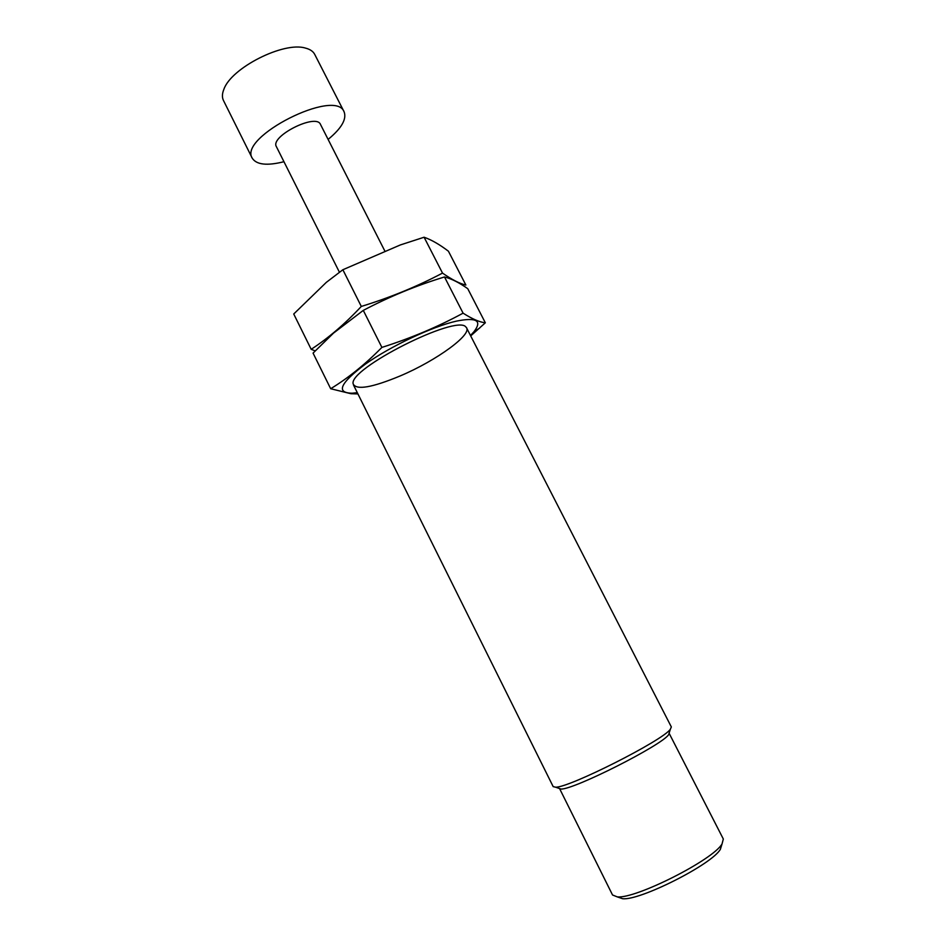 <?xml version="1.0" encoding="UTF-8"?>
<svg xmlns="http://www.w3.org/2000/svg" width="946" height="946" viewBox="0 0 946 946"><rect width="100%" height="100%" fill="white"/><g stroke="black" fill="none" stroke-linecap="round" stroke-linejoin="round"><path stroke-width="1.42" d="M466.603 327.943L671.341 726.942L670.347 729.248C662.827 740.47 569.114 787.805 555.609 787.202L553.174 786.623L353.52 385.069M669.413 732.228L668.645 734.687C661.479 745.448 573.915 789.685 561.002 789.059L558.566 788.219M721.703 845.038L720.367 849.295C712.066 864.348 639.591 900.959 622.563 898.7L618.341 897.246M669.106 733.245L723.323 839.019L722.058 843.891C713.26 859.831 635.251 899.232 617.206 896.855L612.535 894.987L559.571 788.574M384.703 250.761L320.481 124.411C316.2 112.929 269.705 136.413 276.398 146.665L339.425 272.235M328.108 139.417C341.53 128.337 346.863 119.137 344.108 111.817L314.722 54.395C313.138 51.332 310.016 49.227 305.369 48.069C283.765 41.328 231.321 67.816 223.918 89.208C222.097 93.63 221.943 97.403 223.469 100.489L252.251 158.219C256.508 164.781 267.079 165.94 283.954 161.719M344.108 111.817C335.534 87.801 238.002 137.075 252.251 158.219M311.187 349.31L293.733 314.001L326.311 282.369L342.866 269.74L400.312 244.955L424.092 237.233C431.482 239.823 439.594 244.482 448.428 251.222L465.87 285.042C459.768 283.67 451.987 279.697 442.515 273.098C417.352 286.413 390.272 297.529 361.301 306.433C345.101 323.792 328.392 338.089 311.187 349.31L315.16 350.883M424.092 237.233L442.515 273.098M342.866 269.74L361.301 306.433M330.674 388.723L313.067 353.106L333.5 333.122L363.288 310.383C389.468 296.618 416.536 285.479 444.502 276.965L444.644 277.001C451.597 278.786 459.295 282.677 467.75 288.684L485.333 322.799C479.598 322.172 472.184 318.956 463.091 313.161C437.939 326.796 410.871 338.207 381.888 347.407C365.31 364.245 348.234 378.022 330.674 388.723L350.919 393.713L357.919 393.926M470.481 335.499L473.946 331.727C482.484 320.611 476.618 317.076 456.35 321.143C432.263 326.595 390.97 346.011 365.653 363.914C340.075 383.165 335.594 392.933 352.208 393.217L357.292 392.673M470.694 335.925L485.333 322.799M400.063 375.988C436.603 360.615 474.088 333.406 465.94 327.091C457.391 313.682 347.501 369.188 353.225 384.041C356.429 390.284 372.05 387.6 400.063 375.988M381.888 347.407L363.288 310.383M463.091 313.161L444.502 276.965M668.645 734.687L670.347 729.248M561.002 789.059L555.609 787.202M720.367 849.295L722.058 843.891M622.563 898.7L617.206 896.855M473.946 331.727L479.669 328.061M352.208 393.217L350.919 393.713"/></g></svg>
